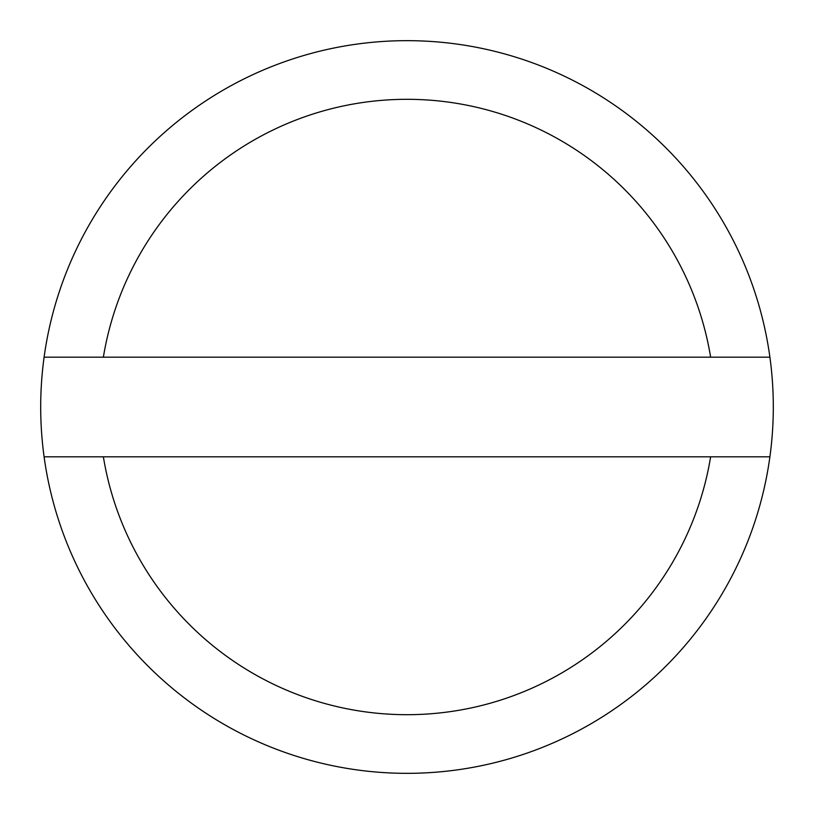<?xml version="1.0" encoding="UTF-8"?>
<svg xmlns="http://www.w3.org/2000/svg" width="814" height="814" viewBox="0 0 814 814"><rect width="100%" height="100%" fill="white"/><g stroke="black" fill="none" stroke-linecap="round" stroke-linejoin="round"><path stroke-width="1.22" d="M769.902 357.183A366.3 366.3 0 0 1 769.902 456.817L44.098 456.817A366.3 366.3 0 0 1 44.098 357.183L769.902 357.183A366.3 366.3 0 0 0 44.098 357.183M769.902 456.817A366.3 366.3 0 0 1 44.098 456.817M710.632 456.817A307.692 307.692 0 0 1 103.368 456.817M103.368 357.183A307.692 307.692 0 0 1 710.632 357.183"/></g></svg>
